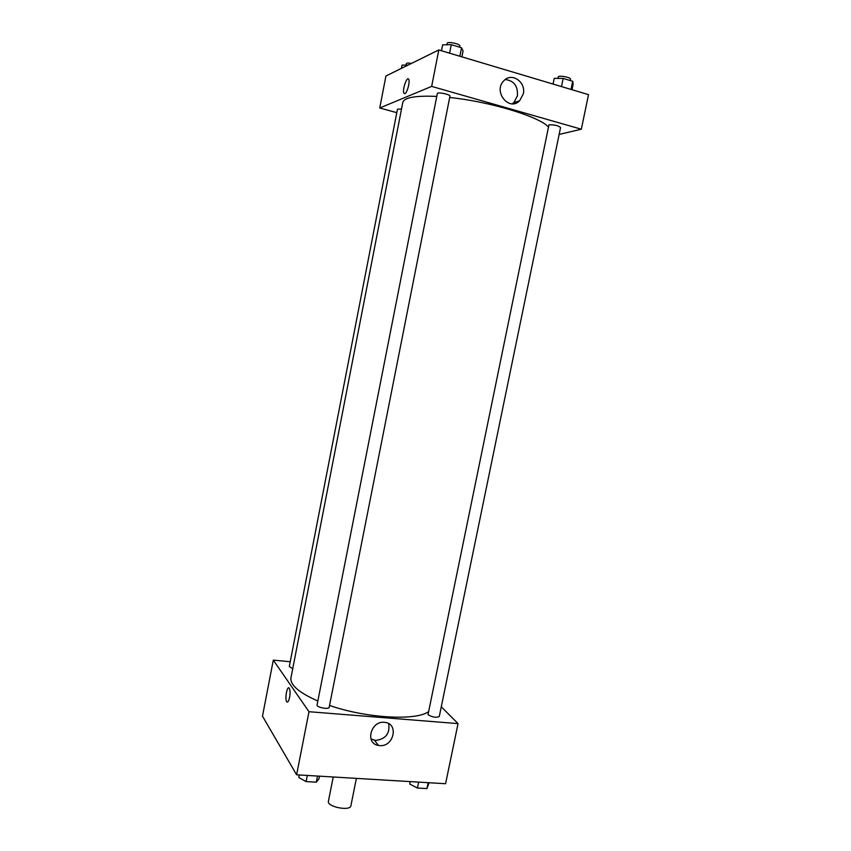 <?xml version="1.0" encoding="UTF-8"?>
<svg xmlns="http://www.w3.org/2000/svg" width="851" height="851" viewBox="0 0 851 851"><rect width="100%" height="100%" fill="white"/><g stroke="black" fill="none" stroke-linecap="round" stroke-linejoin="round"><path stroke-width="1.28" d="M333.241 776.995L328.412 801.248C326.699 806.801 350.357 811.524 350.899 805.748L356.388 778.378M441.275 706.819L458.051 723.605L445.584 783.718L296.605 774.804L262.491 716.17L273.299 660.131L290.234 661.738M289.595 697.394C288.723 701.267 287.766 702.724 286.723 701.777C284.553 699.203 287.202 685.002 289.266 688.204C290.191 690.012 290.308 693.076 289.595 697.394M458.051 723.605L308.987 711.713L296.605 774.804M308.987 711.713L273.299 660.131M289.266 688.204C287.212 685.002 284.553 699.203 286.723 701.777L287.255 702.128M379.684 745.593L378.514 745.444C364.515 743.529 371.015 720.01 384.907 722.403C399.066 723.648 393.736 747.167 379.684 745.593M370.972 738.955L375.61 740.444C385.769 739.072 390.12 733.477 388.673 723.648M428 714.712C432.638 717.34 436.403 717.914 439.286 716.446L560.564 127.512C558.256 125.586 554.395 124.693 548.959 124.82L428 714.712M401.523 108.981L397.46 109.236L289.308 666.535L292.733 668.705M317.061 704.979C316.274 707.362 328.997 709.777 329.177 707.287L449.945 96.163C450.615 94.472 437.35 91.727 437.329 93.557L317.061 704.979M436.765 96.418C415.522 95.482 404.193 97.493 402.789 102.45L290.957 677.822C290.01 684.927 298.978 692.661 317.849 701.022M329.539 705.447C365.622 718.042 414.82 720.935 428.032 712M449.679 97.493C489.219 101.503 538.3 116.321 548.055 126.597M396.8 112.672L379.759 107.992L385.928 75.994L438.808 49.954L431.659 86.398L379.759 107.992M559.139 134.437L581.339 129.214L431.659 86.398M581.339 129.214L588.509 94.652L438.808 49.954M523.28 93.94L519.631 100.758C509.036 111.896 492.729 91.312 503.92 80.696C511.674 71.973 526.258 82.068 523.28 93.94M404.874 93.642L403.938 93.27C401.991 90.397 406.948 75.739 408.693 79.292C410.246 81.483 407.172 93.004 404.874 93.642L403.938 93.27C401.991 90.397 406.948 75.739 408.693 79.292M512.366 103.779L513.813 102.599L517.419 95.865C518.046 86.047 513.983 80.611 505.217 79.547M572 89.727L573.159 84.079L572.712 81.292L563.171 78.409L554.203 78.377L553.044 84.068M572.712 81.292L571.032 89.44M563.171 78.409L561.49 86.589M557.926 78.398L558.224 76.984C558.309 74.962 571.212 77.324 570.5 79.228L570.234 80.537M461.902 56.847L463.061 50.975L461.55 47.773L451.275 44.667L442.648 44.848L441.488 50.752M461.55 47.773L459.87 56.24M451.275 44.667L449.594 53.177M446.924 44.763L447.2 43.348C447.296 41.156 460.604 43.933 459.859 45.986L459.625 47.188M408.076 65.08L402.066 65.123L401.438 68.357M406.033 65.102L406.31 63.665C406.693 62.974 408.437 62.878 411.533 63.378M429.117 782.729L426.936 788.579L417.426 788.037L409.725 784.048L410.225 781.601M428.149 782.675L426.936 788.579M418.649 782.101L417.426 788.037M319.529 776.165L319.029 778.697L316.306 782.175L306.105 781.59L298.765 777.495L299.265 774.953M317.519 776.048L316.306 782.175M307.317 775.442L306.105 781.59M378.514 745.444L374.461 740.296M519.631 100.758L513.813 102.599"/></g></svg>
